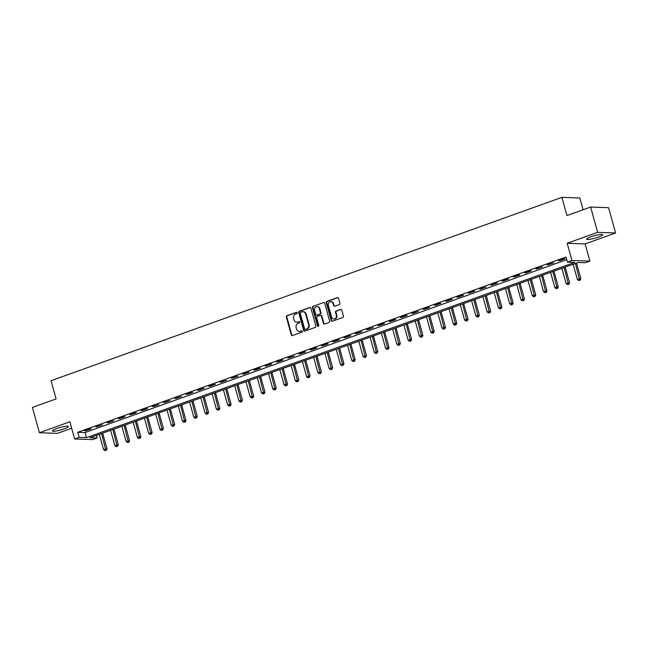 <?xml version="1.0" encoding="UTF-8"?>
<svg xmlns="http://www.w3.org/2000/svg" width="648" height="648" viewBox="0 0 648 648"><rect width="100%" height="100%" fill="white"/><g stroke="black" fill="none" stroke-linecap="round" stroke-linejoin="round"><path stroke-width="0.97" d="M297.181 312.79A0.729 0.648 -87.9 0 0 296.363 312.32L286.951 315.698A1.045 0.931 -87.9 0 0 286.343 317.01L291.3 334.886A1.045 0.931 -87.9 0 0 292.459 335.559L301.871 332.181A0.729 0.648 -87.9 0 0 301.709 330.755A0.729 0.648 -87.9 0 0 301.49 330.796L300.267 331.233A3.337 2.965 -87.9 0 1 296.549 329.071L296.136 327.58A3.337 2.965 -87.9 0 1 298.096 323.384L299.311 322.947A0.729 0.648 -87.9 0 0 299.149 321.521A0.729 0.648 -87.9 0 0 298.922 321.554L297.707 321.991A3.337 2.965 -87.9 0 1 293.99 319.837L293.576 318.346A3.337 2.965 -87.9 0 1 295.529 314.15L296.752 313.713A0.729 0.648 -87.9 0 0 297.181 312.79M590.879 236.82A8.286 1.272 164.5 0 0 586.675 239.169A8.286 1.272 164.5 0 0 598.444 237.095A8.286 1.272 164.5 0 0 602.648 234.746A8.286 1.272 164.5 0 0 590.879 236.82M56.57 428.612A8.286 1.272 164.5 0 0 52.367 430.96A8.286 1.272 164.5 0 0 64.136 428.887A8.286 1.272 164.5 0 0 68.34 426.53A8.286 1.272 164.5 0 0 56.57 428.612M339.26 304.625A1.045 0.931 -87.9 0 0 339.868 303.313L338.475 298.299A1.045 0.931 -87.9 0 0 337.316 297.618L326.859 301.377A1.045 0.931 -87.9 0 0 326.252 302.681L331.209 320.558A1.045 0.931 -87.9 0 0 332.367 321.238L342.824 317.48A1.045 0.931 -87.9 0 0 343.432 316.175L341.755 310.117A1.045 0.931 -87.9 0 0 340.597 309.436L336.118 311.048A1.045 0.931 -87.9 0 0 335.51 312.352L336.344 315.357A2.786 2.479 -87.9 0 1 331.606 317.058L328.342 305.297A2.786 2.479 -87.9 0 1 333.08 303.588L333.623 305.556A1.045 0.931 -87.9 0 0 334.781 306.229L339.26 304.625M567.437 262.092L571.949 260.472L589.907 261.12L585.395 262.74L578.113 262.481L89.837 437.748L97.119 438.016L92.599 439.628L74.642 438.98L79.161 437.36L86.435 437.627L574.719 262.359L567.437 262.092L566.036 257.037L77.752 432.305L79.161 437.36M74.642 438.98L69.879 421.783L39.415 432.718L32.4 407.422L56.093 398.917L51.038 380.708L561.889 197.34L566.935 215.549L590.628 207.044L597.642 232.34L567.178 243.275L571.949 260.472M310.927 308.189A1.045 0.931 -87.9 0 0 309.76 307.508L299.311 311.267A1.045 0.931 -87.9 0 0 298.704 312.571L303.661 330.448A1.045 0.931 -87.9 0 0 304.819 331.128L315.276 327.37A1.045 0.931 -87.9 0 0 315.884 326.066L310.927 308.189M313.089 306.318L323.538 302.567A1.045 0.931 -87.9 0 1 324.705 303.24L329.662 321.116A1.045 0.931 -87.9 0 1 329.046 322.429L324.575 324.032A1.045 0.931 -87.9 0 1 323.417 323.36L321.4 316.111A1.045 0.931 -87.9 0 0 320.242 315.43L317.277 316.499A1.045 0.931 -87.9 0 0 316.661 317.812L318.759 325.361A0.729 0.648 -87.9 0 1 317.512 325.806L312.474 307.63A1.045 0.931 -87.9 0 1 313.089 306.318L323.538 302.567M590.628 207.044L608.585 207.692L615.6 232.988L597.642 232.34M39.415 432.718L57.372 433.366L71.669 428.239M77.752 432.305L85.034 432.564L566.757 259.654M85.787 430.807L91.206 428.863L89.991 428.822L84.572 430.766L85.787 430.807L85.666 430.377M97.07 426.765L102.481 424.821L95.855 426.716L97.07 426.765L96.949 426.327M108.354 422.715L113.764 420.771L107.139 422.666L108.354 422.715L108.232 422.277M119.629 418.665L125.048 416.721L123.833 416.672L118.422 418.616L119.629 418.665L119.516 418.227M130.912 414.615L136.331 412.671L135.116 412.622L129.697 414.566L130.912 414.615L130.791 414.177M142.196 410.565L147.614 408.621L146.399 408.572L140.981 410.516L142.196 410.565L142.074 410.127M153.479 406.515L158.89 404.571L152.264 406.466L153.479 406.515L153.357 406.077M164.762 402.465L170.173 400.521L163.547 402.416L164.762 402.465L164.641 402.027M176.045 398.415L181.456 396.471L174.83 398.366L176.045 398.415L175.924 397.977M187.321 394.365L192.739 392.421L191.525 392.372L186.114 394.316L187.321 394.365L187.199 393.927M198.604 390.315L204.023 388.371L202.808 388.322L197.389 390.266L198.604 390.315L198.482 389.877M209.887 386.265L215.306 384.321L214.091 384.28L208.672 386.224L209.887 386.265L209.766 385.827M221.171 382.215L226.581 380.271L219.956 382.174L221.171 382.215L221.049 381.777M232.454 378.165L237.865 376.221L236.65 376.18L231.239 378.124L232.454 378.165L232.332 377.727M243.737 374.115L249.148 372.171L247.933 372.13L242.522 374.074L243.737 374.115L243.616 373.677M255.012 370.065L260.431 368.121L259.216 368.08L253.805 370.024L255.012 370.065L254.891 369.627M266.296 366.015L271.714 364.071L270.5 364.03L265.081 365.974L266.296 366.015L266.174 365.577M277.579 361.965L282.998 360.021L281.783 359.98L276.364 361.924L277.579 361.965L277.457 361.527M288.862 357.915L294.273 355.971L287.647 357.874L288.862 357.915L288.741 357.477M300.146 353.865L305.556 351.921L304.341 351.88L298.931 353.824L300.146 353.865L300.024 353.427M311.421 349.815L316.84 347.871L315.625 347.83L310.214 349.774L311.421 349.815L311.307 349.377M322.704 345.765L328.123 343.821L326.908 343.78L321.497 345.724L322.704 345.765L322.583 345.335M333.987 341.715L339.406 339.771L338.191 339.73L332.772 341.674L333.987 341.715L333.866 341.285M345.271 337.665L350.69 335.721L349.475 335.68L344.056 337.624L345.271 337.665L345.149 337.235M356.554 333.623L361.965 331.679L355.339 333.574L356.554 333.623L356.432 333.185M367.837 329.573L373.248 327.629L366.622 329.524L367.837 329.573L367.716 329.135M379.112 325.523L384.531 323.579L383.316 323.53L377.906 325.474L379.112 325.523L378.999 325.085M390.396 321.473L395.815 319.529L394.6 319.48L389.181 321.424L390.396 321.473L390.274 321.035M401.679 317.423L407.098 315.479L405.883 315.43L400.464 317.374L401.679 317.423L401.558 316.985M412.962 313.373L418.373 311.429L411.747 313.324L412.962 313.373L412.841 312.935M424.246 309.323L429.656 307.379L428.441 307.33L423.031 309.274L424.246 309.323L424.124 308.885M435.529 305.273L440.94 303.329L439.725 303.28L434.314 305.224L435.529 305.273L435.407 304.835M446.804 301.223L452.223 299.279L451.008 299.23L445.597 301.174L446.804 301.223L446.683 300.785M458.087 297.173L463.506 295.229L462.291 295.18L456.872 297.124L458.087 297.173L457.966 296.735M469.371 293.123L474.79 291.179L473.575 291.138L468.156 293.082L469.371 293.123L469.249 292.685M480.654 289.073L486.065 287.129L479.439 289.032L480.654 289.073L480.533 288.635M491.937 285.023L497.348 283.079L496.133 283.038L490.722 284.982L491.937 285.023L491.816 284.585M503.221 280.973L508.631 279.029L507.416 278.988L502.006 280.932L503.221 280.973L503.099 280.535M514.496 276.923L519.915 274.979L518.7 274.938L513.289 276.882L514.496 276.923L514.374 276.485M525.779 272.873L531.198 270.929L529.983 270.888L524.564 272.832L525.779 272.873L525.658 272.435M537.062 268.823L542.481 266.879L535.847 268.782L537.062 268.823L536.941 268.385M548.346 264.773L553.757 262.829L547.131 264.732L548.346 264.773L548.224 264.335M559.629 260.723L565.04 258.779L563.825 258.738L558.414 260.682L559.629 260.723L559.508 260.285M583.103 209.75L579.847 197.988L561.889 197.34M567.178 243.275L585.136 243.923L615.6 232.988M585.136 243.923L589.907 261.12M96.39 435.399L97.119 438.016M85.034 432.564L86.435 437.627M296.946 322.145A3.337 2.965 -87.9 0 0 298.193 322.007L297.707 321.991M298.922 321.554L298.193 322.007M299.514 331.387A3.337 2.965 -87.9 0 0 300.753 331.25L300.267 331.233M301.49 330.796L300.753 331.25M296.825 312.344L287.437 315.714A1.045 0.931 -87.9 0 0 286.829 317.026L291.786 334.903A1.045 0.931 -87.9 0 0 292.394 335.583M310.319 307.508A1.045 0.931 -87.9 0 0 310.246 307.525L299.797 311.283A1.045 0.931 -87.9 0 0 299.182 312.595L304.139 330.464A1.045 0.931 -87.9 0 0 304.746 331.144M300.672 312.304A0.729 0.648 -87.9 0 0 300.243 313.219L304.592 328.909A0.729 0.648 -87.9 0 0 305.411 329.387L306.69 328.925A3.337 2.965 -87.9 0 0 308.642 324.729L305.67 314.005A3.337 2.965 -87.9 0 0 301.952 311.842L300.672 312.304M305.459 329.387A0.729 0.648 -87.9 0 0 305.897 329.403L305.411 329.387M303.199 311.704A3.337 2.965 -87.9 0 1 306.156 314.021L309.128 324.745A3.337 2.965 -87.9 0 1 307.176 328.941L305.897 329.403M320.792 315.43A1.045 0.931 -87.9 0 1 321.886 316.127L323.895 323.376A1.045 0.931 -87.9 0 0 324.502 324.057M313.575 306.334A1.045 0.931 -87.9 0 0 312.96 307.646L317.998 325.823A0.729 0.648 -87.9 0 0 318.354 326.268M319.318 308.586A2.786 2.479 -87.9 0 0 314.58 310.287L315.73 314.434A1.045 0.931 -87.9 0 0 316.888 315.106L319.853 314.045A1.045 0.931 -87.9 0 0 320.468 312.733L319.318 308.586L319.804 308.602A2.786 2.479 -87.9 0 0 317.293 306.674M316.815 315.131A1.045 0.931 -87.9 0 0 317.374 315.131L316.888 315.106M319.804 308.602L320.954 312.749A1.045 0.931 -87.9 0 1 320.339 314.061L317.374 315.131M331.055 301.676A2.786 2.479 -87.9 0 1 333.566 303.612L334.109 305.573A1.045 0.931 -87.9 0 0 334.716 306.253M334.117 318.994A2.786 2.479 -87.9 0 0 336.83 315.382L336.344 315.357M341.148 309.436A1.045 0.931 -87.9 0 0 341.083 309.461L336.604 311.064A1.045 0.931 -87.9 0 0 335.996 312.377L336.83 315.382M337.867 297.618A1.045 0.931 -87.9 0 0 337.802 297.643L327.345 301.393A1.045 0.931 -87.9 0 0 326.738 302.705L331.695 320.582A1.045 0.931 -87.9 0 0 332.303 321.254M99.314 434.346L103.534 449.558L107.001 448.789L102.659 433.148M105.843 450.32L104.936 450.644L106.329 450.336L105.843 450.32L101.574 433.536M104.936 450.644L103.534 449.558M107.001 448.789L106.329 450.336M110.597 430.296L114.818 445.508L118.284 444.739L113.943 429.098M117.126 446.27L116.219 446.594L117.612 446.286L117.126 446.27L112.849 429.486M116.219 446.594L114.818 445.508M118.284 444.739L117.612 446.286M121.881 426.246L126.101 441.458L129.568 440.697L125.226 425.048M128.409 442.22L127.502 442.544L128.887 442.236L128.409 442.22L124.133 425.436M127.502 442.544L126.101 441.458M129.568 440.697L128.887 442.236M133.164 422.196L137.376 437.408L140.851 436.647L136.509 420.998M139.685 438.17L138.785 438.494L140.171 438.186L139.685 438.17L135.416 421.386M138.785 438.494L137.376 437.408M140.851 436.647L140.171 438.186M144.439 418.146L148.659 433.358L152.134 432.597L147.793 416.948M150.968 434.12L150.069 434.444L151.454 434.136L150.968 434.12L146.699 417.336M150.069 434.444L148.659 433.358M152.134 432.597L151.454 434.136M155.722 414.096L159.943 429.308L163.409 428.547L159.076 412.898M162.251 430.07L161.352 430.394L162.737 430.086L162.251 430.07L157.982 413.286M161.352 430.394L159.943 429.308M163.409 428.547L162.737 430.086M167.006 410.046L171.226 425.258L174.693 424.497L170.351 408.848M173.534 426.02L172.627 426.344L174.02 426.036L173.534 426.02L169.266 409.236M172.627 426.344L171.226 425.258M174.693 424.497L174.02 426.036M178.289 405.996L182.509 421.208L185.976 420.447L181.634 404.798M184.818 421.97L183.911 422.294L185.304 421.994L184.818 421.97L180.541 405.186M183.911 422.294L182.509 421.208M185.976 420.447L185.304 421.994M189.572 401.946L193.784 417.158L197.259 416.397L192.918 400.748M196.093 417.92L195.194 418.244L196.579 417.944L196.093 417.92L191.824 401.136M195.194 418.244L193.784 417.158M197.259 416.397L196.579 417.944M200.848 397.896L205.068 413.108L208.543 412.347L204.201 396.698M207.376 413.87L206.477 414.194L207.862 413.894L207.376 413.87L203.108 397.086M206.477 414.194L205.068 413.108M208.543 412.347L207.862 413.894M212.131 393.846L216.351 409.058L219.826 408.297L215.484 392.648M218.66 409.82L217.76 410.144L219.146 409.844L218.66 409.82L214.391 393.036M217.76 410.144L216.351 409.058M219.826 408.297L219.146 409.844M223.414 389.796L227.634 405.008L231.101 404.247L226.768 388.598M229.943 405.778L229.044 406.102L230.429 405.794L229.943 405.778L225.674 388.986M229.044 406.102L227.634 405.008M231.101 404.247L230.429 405.794M234.698 385.746L238.918 400.966L242.384 400.197L238.043 384.548M241.226 401.728L240.319 402.052L241.712 401.744L241.226 401.728L236.957 384.936M240.319 402.052L238.918 400.966M242.384 400.197L241.712 401.744M245.981 381.696L250.201 396.916L253.668 396.147L249.326 380.498M252.509 397.678L251.602 398.002L252.995 397.694L252.509 397.678L248.233 380.886M251.602 398.002L250.201 396.916M253.668 396.147L252.995 397.694M257.264 377.654L261.476 392.866L264.951 392.097L260.609 376.448M263.785 393.628L262.886 393.952L264.271 393.644L263.785 393.628L259.516 376.844M262.886 393.952L261.476 392.866M264.951 392.097L264.271 393.644M268.539 373.604L272.759 388.816L276.234 388.047L271.893 372.398M275.068 389.578L274.169 389.902L275.554 389.594L275.068 389.578L270.799 372.794M274.169 389.902L272.759 388.816M276.234 388.047L275.554 389.594M279.823 369.554L284.043 384.766L287.51 383.997L283.176 368.348M286.351 385.528L285.452 385.852L286.837 385.544L286.351 385.528L282.083 368.744M285.452 385.852L284.043 384.766M287.51 383.997L286.837 385.544M291.106 365.504L295.326 380.716L298.793 379.947L294.459 364.298M297.635 381.478L296.727 381.802L298.121 381.494L297.635 381.478L293.366 364.694M296.727 381.802L295.326 380.716M298.793 379.947L298.121 381.494M302.389 361.454L306.609 376.666L310.076 375.897L305.735 360.248M308.918 377.428L308.011 377.752L309.404 377.444L308.918 377.428L304.641 360.644M308.011 377.752L306.609 376.666M310.076 375.897L309.404 377.444M313.673 357.404L317.893 372.616L321.359 371.847L317.018 356.198M320.201 373.378L319.294 373.702L320.679 373.394L320.201 373.378L315.924 356.594M319.294 373.702L317.893 372.616M321.359 371.847L320.679 373.394M324.956 353.354L329.168 368.566L332.643 367.797L328.301 352.148M331.476 369.328L330.577 369.652L331.962 369.344L331.476 369.328L327.208 352.544M330.577 369.652L329.168 368.566M332.643 367.797L331.962 369.344M336.231 349.304L340.451 364.516L343.926 363.747L339.584 348.098M342.76 365.278L341.861 365.602L343.246 365.294L342.76 365.278L338.491 348.494M341.861 365.602L340.451 364.516M343.926 363.747L343.246 365.294M347.514 345.254L351.734 360.466L355.201 359.697L350.868 344.048M354.043 361.228L353.144 361.552L354.529 361.244L354.043 361.228L349.774 344.444M353.144 361.552L351.734 360.466M355.201 359.697L354.529 361.244M358.798 341.204L363.018 356.416L366.485 355.647L362.143 340.006M365.326 357.178L364.419 357.502L365.812 357.194L365.326 357.178L361.058 340.394M364.419 357.502L363.018 356.416M366.485 355.647L365.812 357.194M370.081 337.154L374.301 352.366L377.768 351.597L373.426 335.956M376.61 353.128L375.702 353.452L377.096 353.144L376.61 353.128L372.333 336.344M375.702 353.452L374.301 352.366M377.768 351.597L377.096 353.144M381.364 333.104L385.584 348.316L389.051 347.555L384.709 331.906M387.893 349.078L386.986 349.402L388.371 349.094L387.893 349.078L383.616 332.294M386.986 349.402L385.584 348.316M389.051 347.555L388.371 349.094M392.648 329.054L396.86 344.266L400.334 343.505L395.993 327.856M399.168 345.028L398.269 345.352L399.654 345.044L399.168 345.028L394.899 328.244M398.269 345.352L396.86 344.266M400.334 343.505L399.654 345.044M403.923 325.004L408.143 340.216L411.618 339.455L407.276 323.806M410.451 340.978L409.552 341.302L410.937 340.994L410.451 340.978L406.183 324.194M409.552 341.302L408.143 340.216M411.618 339.455L410.937 340.994M415.206 320.954L419.426 336.166L422.893 335.405L418.559 319.756M421.735 336.928L420.835 337.252L422.221 336.944L421.735 336.928L417.466 320.144M420.835 337.252L419.426 336.166M422.893 335.405L422.221 336.944M426.489 316.904L430.709 332.116L434.176 331.355L429.835 315.706M433.018 332.878L432.111 333.202L433.504 332.894L433.018 332.878L428.749 316.094M432.111 333.202L430.709 332.116M434.176 331.355L433.504 332.894M437.773 312.854L441.993 328.066L445.46 327.305L441.118 311.656M444.301 328.828L443.394 329.152L444.787 328.844L444.301 328.828L440.024 312.044M443.394 329.152L441.993 328.066M445.46 327.305L444.787 328.844M449.056 308.804L453.268 324.016L456.743 323.255L452.401 307.606M455.576 324.778L454.677 325.102L456.062 324.802L455.576 324.778L451.308 307.994M454.677 325.102L453.268 324.016M456.743 323.255L456.062 324.802M460.331 304.754L464.551 319.966L468.026 319.205L463.685 303.556M466.86 320.728L465.961 321.052L467.346 320.752L466.86 320.728L462.591 303.944M465.961 321.052L464.551 319.966M468.026 319.205L467.346 320.752M471.614 300.704L475.835 315.916L479.309 315.155L474.968 299.506M478.143 316.678L477.244 317.002L478.629 316.702L478.143 316.678L473.874 299.894M477.244 317.002L475.835 315.916M479.309 315.155L478.629 316.702M482.898 296.654L487.118 311.866L490.585 311.105L486.251 295.456M489.426 312.628L488.527 312.952L489.912 312.652L489.426 312.628L485.158 295.844M488.527 312.952L487.118 311.866M490.585 311.105L489.912 312.652M494.181 292.604L498.401 307.824L501.868 307.055L497.526 291.406M500.71 308.586L499.802 308.91L501.196 308.602L500.71 308.586L496.441 291.794M499.802 308.91L498.401 307.824M501.868 307.055L501.196 308.602M505.464 288.554L509.684 303.774L513.151 303.005L508.81 287.356M511.993 304.536L511.086 304.86L512.479 304.552L511.993 304.536L507.716 287.744M511.086 304.86L509.684 303.774M513.151 303.005L512.479 304.552M516.748 284.513L520.96 299.724L524.435 298.955L520.093 283.306M523.268 300.486L522.369 300.81L523.754 300.502L523.268 300.486L518.999 283.703M522.369 300.81L520.96 299.724M524.435 298.955L523.754 300.502M528.023 280.463L532.243 295.674L535.718 294.905L531.376 279.256M534.551 296.436L533.652 296.76L535.037 296.452L534.551 296.436L530.283 279.653M533.652 296.76L532.243 295.674M535.718 294.905L535.037 296.452M539.306 276.413L543.526 291.624L546.993 290.855L542.66 275.206M545.835 292.386L544.936 292.71L546.321 292.402L545.835 292.386L541.566 275.603M544.936 292.71L543.526 291.624M546.993 290.855L546.321 292.402M550.589 272.363L554.81 287.574L558.276 286.805L553.943 271.156M557.118 288.336L556.211 288.66L557.604 288.352L557.118 288.336L552.849 271.553M556.211 288.66L554.81 287.574M558.276 286.805L557.604 288.352M561.873 268.312L566.093 283.524L569.56 282.755L565.218 267.106M568.401 284.286L567.494 284.61L568.887 284.302L568.401 284.286L564.125 267.502M567.494 284.61L566.093 283.524M569.56 282.755L568.887 284.302M573.156 264.263L577.376 279.474L580.843 278.705L576.501 263.056M579.685 280.236L578.777 280.56L580.163 280.252L579.685 280.236L575.408 263.453M578.777 280.56L577.376 279.474M580.843 278.705L580.163 280.252M296.8 312.336L296.363 312.32M291.786 334.903L291.3 334.886M286.829 317.026L286.343 317.01M287.437 315.714L286.951 315.698M304.139 330.464L303.661 330.448M299.182 312.595L298.704 312.571M299.797 311.283L299.311 311.267M310.246 307.525L309.76 307.508M307.176 328.941L306.69 328.925M309.128 324.745L308.642 324.729M306.156 314.021L305.67 314.005M323.895 323.376L323.417 323.36M321.886 316.127L321.4 316.111M317.998 325.823L317.512 325.806M312.96 307.646L312.474 307.63M320.339 314.061L319.853 314.045M320.954 312.749L320.468 312.733M334.109 305.573L333.623 305.556M333.566 303.612L333.08 303.588M335.996 312.377L335.51 312.352M336.604 311.064L336.118 311.048M341.083 309.461L340.597 309.436M331.695 320.582L331.209 320.558M326.738 302.705L326.252 302.681M327.345 301.393L326.859 301.377M337.802 297.643L337.316 297.618M297.189 322.169L296.703 322.153M299.749 331.403L299.271 331.387M305.67 329.435L305.192 329.419M303.442 311.704L302.956 311.688M321.044 315.406L320.558 315.382M317.536 306.666L317.05 306.65M317.058 315.179L316.572 315.155M331.298 301.668L330.812 301.652M334.36 319.019L333.874 319.002"/></g></svg>
